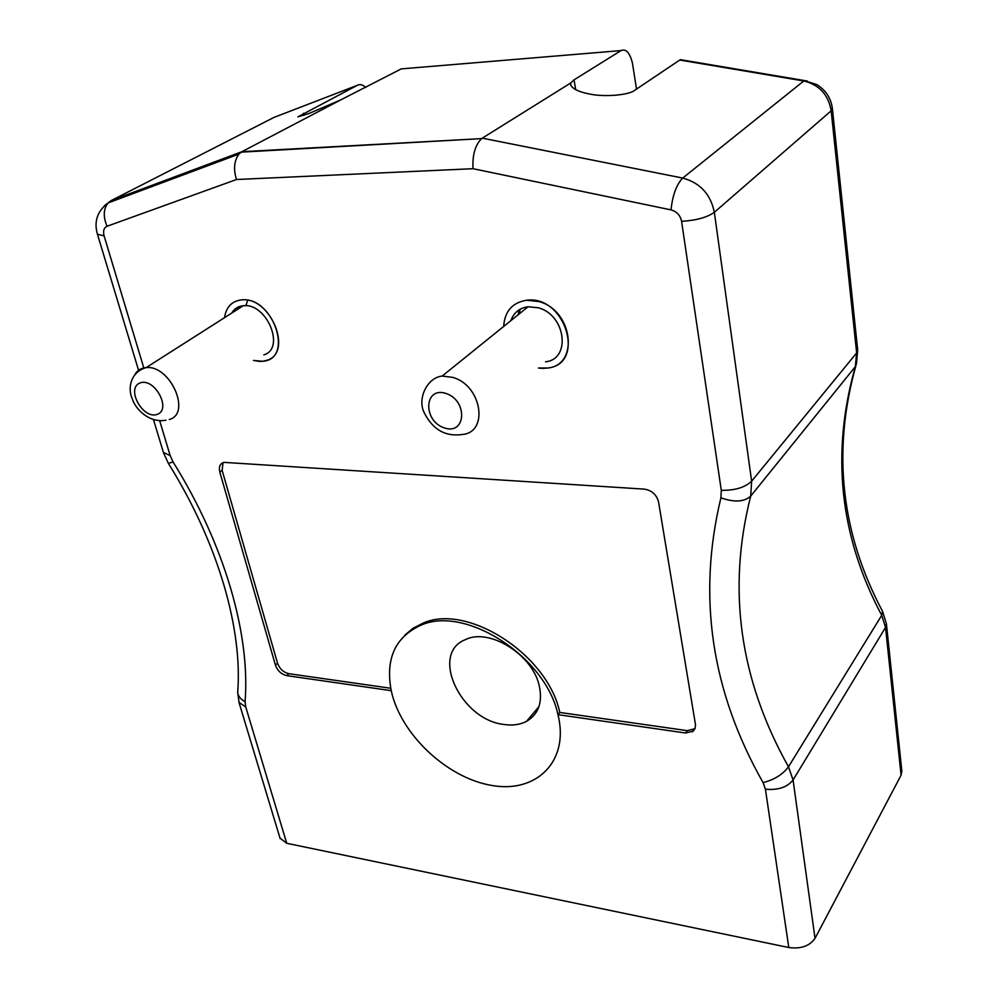 <?xml version="1.0" encoding="UTF-8"?>
<svg xmlns="http://www.w3.org/2000/svg" width="998" height="998" viewBox="0 0 998 998"><rect width="100%" height="100%" fill="white"/><g stroke="black" fill="none" stroke-linecap="round" stroke-linejoin="round"><path stroke-width="1.5" d="M886.399 623.725L882.594 611.425L881.721 615.317L788.482 766.788L793.073 779.987L885.538 627.418L886.399 623.725L901.855 771.205L901.082 775.221L885.538 627.418L881.721 615.317C839.58 536.101 830.798 453.204 855.361 366.615L856.646 352.93L831.172 110.79C828.39 94.66 819.246 84.73 803.727 80.975L679.738 60.03L634.803 90.244C629.276 95.109 604.414 97.243 589.743 94.062C578.628 91.903 572.278 88.785 570.694 84.718L570.719 82.984L574.025 79.865L621.03 50.586C625.983 48.528 629.788 52.694 632.433 63.061L636.524 89.096M259.642 361.426L253.467 360.465L262.786 361.276L259.642 361.426M224.55 317.651C226.134 307.06 231.761 301.134 241.441 299.899C273.09 295.969 294.472 359.243 262.786 361.276L266.653 360.365C293.736 352.943 270.495 296.032 241.441 299.899C231.761 301.134 226.134 307.06 224.55 317.651M542.5 368.387L538.433 368.025L547.989 368L542.5 368.387M503.666 326.458C504.689 311.376 512.298 302.631 526.507 300.248C565.18 294.722 586.288 363.771 547.989 368C579.489 364.769 572.715 310.178 538.845 301.546L526.507 300.248C512.298 302.631 504.689 311.376 503.666 326.458M901.082 775.221L815.029 938.345C809.64 946.067 800.895 949.123 788.794 947.526L286.738 843.285L279.989 838.07M685.564 733.006L693.261 731.11L695.007 728.627L695.519 724.822L658.568 502.006C656.597 494.634 651.831 490.342 644.246 489.12L224.014 462.373C219.997 463.583 218.599 466.815 219.809 472.091L275.436 665.13C277.569 670.831 281.361 674.324 286.8 675.646L391.228 690.666C385.265 658.717 395.233 636.874 421.144 625.122C465.355 605.15 545.869 656.734 557.957 714.655L685.564 733.006L687.235 730.661L694.97 728.702M404.864 635.14L413.16 628.179L423.164 623.089C467.351 603.116 547.74 654.576 559.778 712.435L557.957 714.655C569.683 761.424 536.275 793.697 491.403 785.376C446.655 777.791 400.497 734.029 391.228 690.666M570.719 82.984L482.296 138.148L682.719 178.068C700.085 182.784 710.626 194.198 714.343 212.312L751.631 481.173L750.708 496.093C727.006 589.394 739.605 679.626 788.482 766.788C782.794 774.448 774.323 779.725 763.083 782.607C711.237 691.202 697.178 596.28 720.918 497.827L721.292 490.342L681.584 221.331C680.299 215.306 676.781 211.489 671.005 209.879L473.015 168.699C472.316 155.039 475.185 145.009 481.597 138.622L241.903 151.696L340.742 99.9L308.931 113.535L297.866 116.891L357.234 85.354C359.891 83.919 362.761 84.63 365.829 87.475M340.742 99.9L401.271 68.887L405.936 68.488M473.015 168.699L236.538 179.503C233.295 169.398 234.081 160.928 238.896 154.104L241.903 151.696L111.127 200.61L273.963 117.415L357.234 85.354M679.738 60.03L684.765 60.416M504.127 724.486C460.49 719.97 429.389 653.041 465.729 639.506C489.369 627.742 532.608 654.613 539.244 685.763C542.775 702.405 538.533 714.256 526.545 721.342C520.133 724.673 512.66 725.721 504.127 724.486M559.778 712.435L687.235 730.661M223.016 462.66L222.13 470.37L277.531 663.196C279.665 668.885 283.444 672.378 288.871 673.687L390.742 688.258M238.747 306.798L237.998 309.081M236.788 309.854L237.649 307.309M245.907 305.737L247.641 300.286M231.773 313.048C234.293 308.694 238.11 306.261 243.213 305.75C266.765 302.494 285.827 348.714 263.809 354.864M520.245 309.168L519.11 313.996M518.062 314.844L519.284 309.729M526.47 308.07L526.657 306.947M510.901 320.62C513.82 312.561 519.546 307.945 528.104 306.748L538.309 307.796C565.829 314.844 571.305 359.28 545.557 361.8M159.717 420.832L170.171 455.637L173.078 461.974C225.298 545.719 250.311 635.04 245.084 701.681L245.745 706.971L286.738 843.285M788.794 947.526L765.416 789.206L763.083 782.607M236.538 179.503L107.073 226.247C103.867 227.781 102.881 230.987 104.091 235.852L143.812 367.938M621.03 50.586L401.271 68.887M275.373 116.866L273.963 117.415M681.584 221.331C696.142 220.458 707.058 217.452 714.343 212.312L831.172 110.79L832.369 108.545C831.01 98.166 825.808 90.169 816.776 84.581L804.276 80.588L682.719 178.068C676.544 184.405 672.64 195.009 671.005 209.879M720.918 497.827C734.303 502.555 744.234 501.969 750.708 496.093L855.361 366.615L856.446 363.933L857.681 349.949L856.646 352.93L751.631 481.173C745.069 487.461 734.965 490.517 721.292 490.342M765.416 789.206C778.066 790.354 787.285 787.285 793.073 779.987L815.029 938.345M104.578 205.551L111.127 200.61L108.096 202.931L238.896 154.104M107.073 226.247C103.031 216.778 103.38 209.006 108.096 202.931C97.317 211.114 93.775 221.568 97.455 234.268L97.367 233.956M104.091 235.852L97.455 234.268L138.572 370.283M170.171 455.637L163.398 452.381M173.078 461.974L168.375 463.396L163.522 452.818L153.53 419.771M245.084 701.681C240.643 699.299 238.173 696.23 237.686 692.487L237.861 689.755M245.745 706.971L238.959 702.355M855.835 365.942C832.02 451.321 840.94 533.157 882.594 611.425L882.232 610.751M680.374 59.668L807.357 81.05M303.417 113.298L303.916 115.356M574.025 79.865L575.684 89.645M288.871 673.687L286.8 675.646M277.531 663.196L275.436 665.13M222.13 470.37L219.809 472.091M135.167 374.038C137.649 370.121 141.317 367.975 146.17 367.613C170.334 364.819 191.753 413.683 169.286 419.497M157.135 414.42C142.726 419.609 125.611 388.135 140.119 382.92C154.653 377.419 171.93 409.592 157.135 414.42M452.905 377.419C481.984 385.577 489.057 432.571 462.174 434.504C445.445 436.862 432.82 429.639 424.287 412.835C416.977 398.701 427.231 377.581 442.189 376.046L452.905 377.419M446.056 393.462C468.212 400.734 465.979 435.59 444.222 427.855C422.578 420.769 424.075 386.139 446.056 393.462M241.142 152.145L481.597 138.622M168.412 463.471C218.612 543.798 242.689 629.763 237.686 692.487L239.146 702.941L280.176 838.694M857.681 349.949L832.369 108.545M526.545 721.342L538.97 706.572M423.164 623.089L421.144 625.122M693.934 729.488L692.263 731.846M165.955 420.195C149.85 423.339 135.716 409.741 132.335 398.975C127.47 388.571 130.339 372.054 146.17 367.613L243.213 305.75M442.189 376.046L528.104 306.748"/></g></svg>
